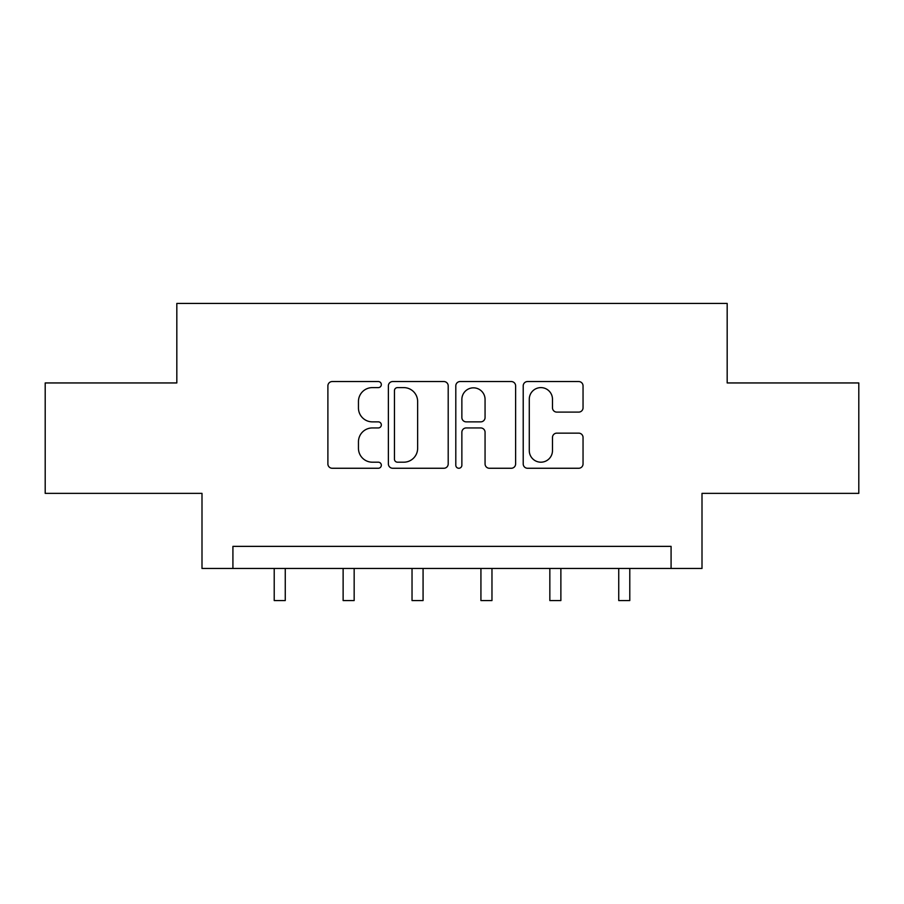 <?xml version="1.0" encoding="UTF-8"?>
<svg xmlns="http://www.w3.org/2000/svg" width="904" height="904" viewBox="0 0 904 904"><rect width="100%" height="100%" fill="white"/><g stroke="black" fill="none" stroke-linecap="round" stroke-linejoin="round"><path stroke-width="1.36" d="M381.33 384.584A3.04 3.04 0 0 0 378.301 381.544L332.231 381.544A4.339 4.339 0 0 0 327.892 385.884L327.892 463.921A4.339 4.339 0 0 0 332.231 468.261L378.301 468.261A3.04 3.04 0 0 0 381.33 465.221A3.04 3.04 0 0 0 378.301 462.193L372.335 462.193A13.876 13.876 0 0 1 358.459 448.316L358.459 441.807A13.876 13.876 0 0 1 372.335 427.942L378.301 427.942A3.04 3.04 0 0 0 381.33 424.903A3.04 3.04 0 0 0 378.301 421.863L372.335 421.863A13.876 13.876 0 0 1 358.459 407.998L358.459 401.489A13.876 13.876 0 0 1 372.335 387.613L378.301 387.613A3.04 3.04 0 0 0 381.33 384.584M578.707 412.111A4.339 4.339 0 0 0 583.046 407.772L583.046 385.884A4.339 4.339 0 0 0 578.707 381.544L527.552 381.544A4.339 4.339 0 0 0 523.213 385.884L523.213 463.921A4.339 4.339 0 0 0 527.552 468.261L578.707 468.261A4.339 4.339 0 0 0 583.046 463.921L583.046 437.479A4.339 4.339 0 0 0 578.707 433.14L556.807 433.14A4.339 4.339 0 0 0 552.48 437.479L552.48 450.587A11.594 11.594 0 0 1 540.874 462.193A11.594 11.594 0 0 1 529.281 450.587L529.281 399.218A11.594 11.594 0 0 1 540.874 387.613A11.594 11.594 0 0 1 552.48 399.218L552.48 407.772A4.339 4.339 0 0 0 556.807 412.111L578.707 412.111M671.084 568.458L702.001 568.458L702.001 493.369L858.8 493.369L858.8 382.946L727.178 382.946L727.178 303.439L176.822 303.439L176.822 382.946L45.2 382.946L45.2 493.369L201.999 493.369L201.999 568.458L671.084 568.458L671.084 546.366L232.916 546.366L232.916 568.458M448.203 385.884A4.339 4.339 0 0 0 443.875 381.544L392.709 381.544A4.339 4.339 0 0 0 388.381 385.884L388.381 463.921A4.339 4.339 0 0 0 392.709 468.261L443.875 468.261A4.339 4.339 0 0 0 448.203 463.921L448.203 385.884M460.125 381.544L511.291 381.544A4.339 4.339 0 0 1 515.619 385.884L515.619 463.921A4.339 4.339 0 0 1 511.291 468.261L489.392 468.261A4.339 4.339 0 0 1 485.064 463.921L485.064 432.27A4.339 4.339 0 0 0 480.725 427.942L466.204 427.942A4.339 4.339 0 0 0 461.865 432.27L461.865 465.221A3.04 3.04 0 0 1 458.825 468.261A3.04 3.04 0 0 1 455.797 465.221L455.797 385.884A4.339 4.339 0 0 1 460.125 381.544M397.477 387.613A3.04 3.04 0 0 0 394.449 390.652L394.449 459.153A3.04 3.04 0 0 0 397.477 462.193L403.772 462.193A13.876 13.876 0 0 0 417.637 448.316L417.637 401.489A13.876 13.876 0 0 0 403.772 387.613L397.477 387.613M485.064 399.432A11.594 11.594 0 0 0 473.459 387.839A11.594 11.594 0 0 0 461.865 399.432L461.865 417.535A4.339 4.339 0 0 0 466.204 421.863L480.725 421.863A4.339 4.339 0 0 0 485.064 417.535L485.064 399.432M274.217 568.458L274.217 600.561L285.257 600.561L285.257 568.458M343.124 568.458L343.124 600.561L354.165 600.561L354.165 568.458M412.032 568.458L412.032 600.561L423.072 600.561L423.072 568.458M480.928 568.458L480.928 600.561L491.968 600.561L491.968 568.458M549.835 568.458L549.835 600.561L560.875 600.561L560.875 568.458M618.743 568.458L618.743 600.561L629.783 600.561L629.783 568.458"/></g></svg>
